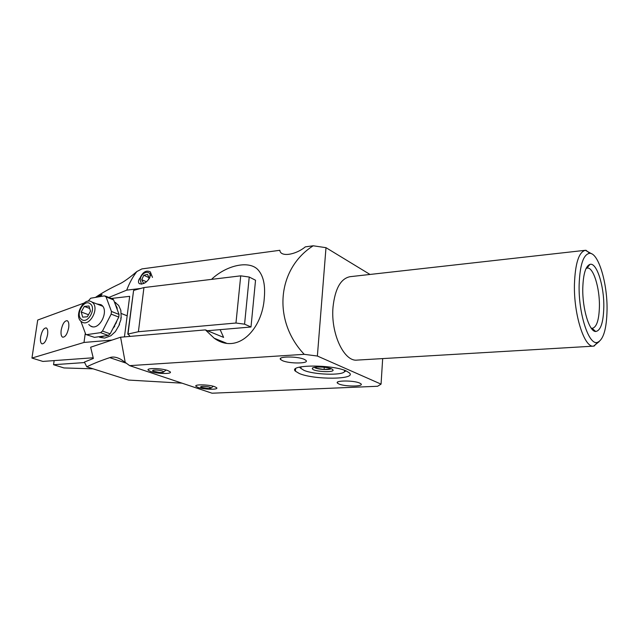 <?xml version="1.0" encoding="UTF-8"?>
<svg xmlns="http://www.w3.org/2000/svg" width="639" height="639" viewBox="0 0 639 639"><rect width="100%" height="100%" fill="white"/><g stroke="black" fill="none" stroke-linecap="round" stroke-linejoin="round"><path stroke-width="0.96" d="M579.126 285.042C578.415 313.805 588.791 345.372 597.321 342.432C603.392 339.94 606.635 329.077 607.05 309.835C607.481 283.261 598.479 252.884 589.701 253.308C583.391 254.258 579.869 264.834 579.126 285.042M599.166 341.617L593.551 346.146C584.389 347.983 573.662 314.564 574.437 284.355C575.204 263.388 578.838 252.038 585.348 250.296L591.658 253.803M582.776 288.285C583.231 274.059 585.628 266.08 589.965 264.362C596.698 262.182 604.198 285.929 603.815 306.96C603.416 322.471 600.708 330.643 595.708 331.497C589.366 331.881 582.305 308.853 582.776 288.285M591.171 328.103L592.441 328.294C596.746 327.072 599.07 319.748 599.422 306.329C599.773 287.869 593.304 266.958 587.289 268.068L586.075 268.476M150.141 273.3L149.814 277.677C146.595 282.718 143.096 284.706 139.31 283.66C138.224 282.59 138.2 281.048 139.246 279.027L141.203 276.463M346.338 371.011L349.501 372.984C356.666 379.694 313.829 379.933 299.252 373.48L295.41 371.179C287.798 364.581 332.288 364.254 346.338 371.011M214.672 386.675L216.693 387.753C218.826 389.886 204.129 389.63 198.082 387.45L195.949 386.323C193.761 384.199 208.705 384.462 214.672 386.675M167.793 370.54L170.238 371.858C172.49 374.206 157.466 373.951 150.788 371.555L148.208 370.189C145.908 367.848 161.196 368.104 167.793 370.54M220.143 329.644L223.61 337.392L205.415 329.892L214.193 338.215C238.027 355.388 262.621 328.59 264.314 297.606C265.369 285.601 263.532 276.639 258.795 270.736C250.911 260.137 228.019 264.242 212.052 278.82M585.348 250.296L349.956 276.703C340.691 278.636 335.044 288.748 333.023 307.032C330.563 333.318 344.03 361.954 357.097 360.1L593.551 346.146M359.693 383.073L361.011 383.879C364.126 386.675 344.972 386.739 338.926 383.991L337.48 383.128C334.277 380.357 353.742 380.269 359.693 383.073M304.276 359.35L306.017 360.428C309.5 363.687 289.563 363.863 282.51 360.684L280.609 359.525C277.046 356.298 297.335 356.099 304.276 359.35M205.415 329.892L120.595 337.216L125.212 362.393L129.669 365.644L212.036 393.209L377.577 386.268L381.06 384.135L317.375 356.035L325.994 247.676L369.997 274.45M129.669 365.644L304.22 354.325L317.375 356.035M304.22 354.325C272.07 320.291 277.366 268.428 313.214 245.791L305.338 246.854C295.194 255.241 280.265 257.118 279.858 250.296L141.914 268.907L136.826 271.559C132.792 276.807 129.421 282.997 126.706 290.146L140.724 288.453M313.214 245.791L325.994 247.676M381.06 384.135L382.673 358.591M95.451 297.407L96.401 296.752C102.711 292.502 110.411 288.245 119.485 283.98C123.782 281.919 129.565 277.773 136.826 271.559M100.451 296.56L102.056 294.483L96.936 297.151M126.706 290.146L108.838 297.447M125.212 362.393L120.955 359.398C116.713 357.065 112.991 356.474 109.764 357.632C100.714 360.66 93.046 363.727 86.768 366.818L128.439 380.053L182.035 383.168M86.768 366.818L84.404 362.065L93.358 358.463L90.642 347.217L120.595 337.216M332.943 369.813C335.283 372.777 314.092 371.842 312.423 368.927L312.295 368.455C312.199 366.243 327.959 366.738 332.016 369.094L332.943 369.813M331.082 368.687C329.253 370.364 315.993 369.302 314.452 367.361M344.525 370.3L344.501 371.618C342.368 375.708 313.374 374.702 303.86 370.277L300.985 368.431L300.969 366.818M301.009 368.455L299.387 367.153M330.515 368.495L330.762 368.871L324.101 369.502L316.169 368.24L315.426 367.201M346.042 370.884L344.229 371.914M324.101 369.502L324.269 367.281M316.169 368.24L316.257 367.113M156.739 370.045C153.216 369.933 151.954 370.293 152.961 371.115L159.478 372.473C161.947 372.585 163.344 372.409 163.672 371.938C163.304 371.059 160.996 370.428 156.739 370.045M208.482 388.56L211.078 388.025C210.335 387.074 207.699 386.515 203.186 386.347C200.886 386.419 200.143 386.747 200.965 387.33L208.482 388.56M152.465 277.406L150.341 271.879C146.339 269.97 142.992 271.839 140.292 277.47M150.556 275.816C149.574 269.083 140.3 272.973 140.245 280.082L141.531 284.203M148.064 280.194L149.143 277.829L147.465 274.355L143.767 275.297L141.746 279.698L143.408 283.181L145.221 282.726M146.467 281.775L141.746 279.698M149.063 277.661L143.767 275.297M93.086 368.823L63.988 367.944L53.548 364.717L84.62 362.561M54.147 360.604L53.548 364.717M47.582 334.708C48.045 330.954 47.598 328.694 46.24 327.919C43.764 327.951 41.886 330.986 40.608 337.033C40.137 340.811 40.592 343.087 41.974 343.862C44.434 343.806 46.312 340.755 47.582 334.708M68.692 327.671C69.14 323.853 68.653 321.529 67.215 320.698C64.523 320.674 62.51 323.829 61.176 330.179C60.713 334.029 61.216 336.37 62.678 337.192C65.354 337.192 67.359 334.021 68.692 327.671M127.76 334.141L133.599 290.418L128.008 334.037L138.399 331.729L235.967 323.022L240.727 275.84L143.943 287.566L138.399 331.729M128.008 334.037L130.148 336.394M84.021 303.07L37.709 320.043L31.95 358.056L83.997 342.456L111.825 340.1M31.95 358.056L42.869 361.426L93.142 357.776M240.727 275.84L249.226 277.038L244.577 324.173L250.999 327L207.451 330.73M244.577 324.173L235.967 323.022M133.599 290.418L143.943 287.566M250.999 327L255.536 280.233L249.226 277.038M111.346 298.461L129.677 296.336L124.445 336.889M85.211 333.734L83.997 342.456M80.834 321.161L85.778 334.437L94.46 337.36L86.281 334.628M96.729 303.908L100.97 304.683C110.092 309.715 99.253 331.777 90.498 326.01L88.757 324.492M112.544 298.94L113.646 299.955L119.046 314.42L118.782 317.08L110.172 333.846L108.255 335.427L94.46 337.36M108.255 335.427L100.571 332.655L86.728 334.636M100.571 332.655L102.488 331.058L110.172 333.846M118.782 317.08L111.17 314.14L102.488 331.058M111.17 314.14L111.45 311.465L119.046 314.42M113.646 299.955L106.066 296.903L111.45 311.465M106.066 296.903L104.445 295.881L90.706 298.213L88.118 301.201M114.373 301.904L118.662 305.41L120.843 310.33L121.202 318.014L120.827 317.871L120.947 319.644L119.166 324.34L119.541 324.484L115.363 331.633L110.843 335.755L104.644 338.079L99.612 337.288M116.721 321.601L114.341 326.13L114.724 326.273L112.983 328.366M104.86 335.906L101.218 336.857L98.941 336.737M115.164 304.012L117.073 307.631L117.272 309.659M120.803 318.062L121.202 318.014M116.641 307.974L117.073 307.631M115.723 323.03L116.154 323.198M81.297 321.569L81.936 322C89.827 327.28 100.059 307.503 92.152 302.231L91.768 301.967C83.933 296.4 73.453 316.049 81.297 321.569M81.465 319.356C87.599 324.764 96.856 308.294 90.211 303.781C84.036 298.557 74.955 314.763 81.465 319.356M87.351 316.768L90.498 311.161L88.973 305.985L84.324 306.408L81.201 311.984L82.703 317.16L87.351 316.768M88.501 314.723L81.201 311.984M89.7 308.469L84.324 306.408M109.764 357.632L126.442 363.24M222.827 341.721L222.771 342.304M597.321 342.432L594.174 346.066M586.906 268.14L589.965 264.362M586.219 268.18L586.929 268.108M280.609 359.525L280.721 358.255M337.48 383.128L337.552 382.13M214.193 338.215L226.302 343.127M148.208 370.189L148.304 369.398M195.949 386.323L196.029 385.637M295.617 368.719L295.41 371.179M591.363 328.374L592.081 328.326M592.049 328.294L595.708 331.497M589.701 253.308L585.979 250.264M344.501 371.618L345.907 370.828M313.19 367.713L312.295 368.455M163.672 371.938L166.132 370.045M211.078 388.025L213.298 386.268M92.343 326.681L90.498 326.01M113.023 299.132L105.443 296.081M114.453 302.119L115.835 302.67M126.466 315.53L121.011 313.398M102.615 306.209L91.768 301.967"/></g></svg>
